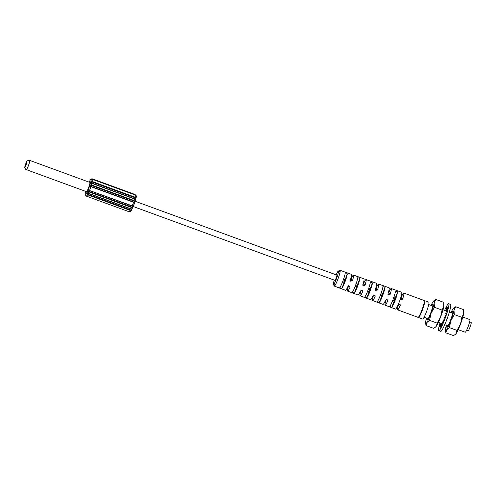<?xml version="1.0" encoding="UTF-8"?>
<svg xmlns="http://www.w3.org/2000/svg" width="496" height="496" viewBox="0 0 496 496"><rect width="100%" height="100%" fill="white"/><g stroke="black" fill="none" stroke-linecap="round" stroke-linejoin="round"><path stroke-width="0.74" d="M89.826 182.41A4.929 0.595 110.1 0 1 89.869 182.416A4.929 0.595 110.1 0 1 89.906 182.441A4.929 0.595 110.1 0 1 88.672 187.414A4.929 0.595 110.1 0 1 86.484 191.673A4.929 0.595 110.1 0 1 86.447 191.648M92.275 182.082L92.454 181.598L91.103 181.778C90.315 182.646 90.588 183.179 91.915 183.39L134.534 198.989C135.526 199.609 135.978 199.336 135.892 198.177L135.073 197.197L134.887 197.681L92.275 182.082L91.431 182.094L91.543 182.987L134.968 198.884L135.495 198.226L134.887 197.681M92.628 179.409L91.481 179.645L92.833 179.471L135.445 195.071L136.27 196.038M91.283 185.38L90.222 186.093L90.57 186.298L134.286 202.225L133.895 200.979L91.283 185.38L91.456 184.927C90.055 184.909 89.491 185.349 89.757 186.242L134.546 202.641C135.16 202.033 135.005 201.326 134.069 200.527L91.456 184.927L91.698 183.043M90.749 186.366L90.911 186.732A4.483 0.539 -69.9 0 1 89.578 190.278L88.424 189.801C87.662 190.235 87.804 190.923 88.846 191.859L131.465 207.458C132.754 207.34 133.331 206.919 133.207 206.2L88.679 190.216L89.02 191.4L131.632 206.999L132.742 206.342L132.06 206.069M130.305 209.882L131.124 209.845L131.13 209.095L87.705 193.198L87.06 193.713L87.687 194.283L130.305 209.882L130.119 210.366L131.409 210.106C132.234 209.287 132.048 208.853 130.845 208.804L88.232 193.198C87.104 192.423 86.564 192.591 86.62 193.707L87.507 194.767A4.483 0.539 -69.9 0 1 86.552 196.18L85.907 195.691M129.295 211.817L86.552 196.18L85.876 195.151M89.057 190.315L88.424 189.801A1.345 0.75 24.8 0 1 88.319 189.367A3.137 0.378 -69.9 0 0 89.423 186.434L90.768 181.97A3.137 0.378 -69.9 0 0 91.078 180.209L90.625 179.651A3.137 0.378 -69.9 0 0 89.832 180.817L89.212 182.175M131.694 209.678L131.645 209.789A1.345 0.75 -155.2 0 1 131.607 209.889L134.577 202.883A1.345 0.583 -163.2 0 1 134.546 202.951A3.137 0.378 110.1 0 1 133.443 205.883A1.345 0.75 24.8 0 1 133.412 205.989A1.345 0.75 24.8 0 1 133.207 206.2L132.444 206.2M133.777 202.12L133.523 202.331A4.483 0.539 110.1 0 1 132.19 205.877L89.454 190.476L132.544 206.237M91.543 182.987L91.958 183.136L91.543 182.987M134.819 198.828L133.895 200.979M135.805 198.766L135.892 198.487A1.345 0.583 -163.2 0 0 135.923 198.419C136.394 196.838 136.481 195.939 136.183 195.734L135.445 195.071A4.483 0.539 110.1 0 1 135.073 197.197L92.454 181.598A4.483 0.539 -69.9 0 0 92.833 179.471L91.704 179.676M135.854 195.257L92.498 179.037L135.11 194.637L135.848 195.244M92.293 178.982L91.369 179.261M135.811 195.48L134.924 194.426L92.151 178.783C90.092 179.261 91.14 178.715 89.869 180.711L89.869 180.711A1.345 0.75 24.8 0 0 89.832 180.817M89.596 181.331L89.788 180.922M86.366 195.97L85.293 194.872C84.996 194.705 85.169 193.508 85.554 192.188A1.345 0.583 -163.2 0 0 85.541 192.268M85.548 194.854L86.031 195.536L85.244 194.742M336.871 275.113A2.802 0.335 110.1 0 1 336.896 275.113A2.802 0.335 110.1 0 1 336.214 277.952A2.802 0.335 110.1 0 1 334.967 280.37A2.802 0.335 110.1 0 1 334.949 280.358L133.176 206.497M336.896 275.113A2.802 0.335 110.1 0 1 336.914 275.125L135.073 201.227M334.236 280.104A7.049 0.849 -69.9 0 0 333.43 284.276A7.049 0.849 -69.9 0 0 333.455 284.326A7.049 0.849 -69.9 0 0 333.926 284.065A7.049 0.849 -69.9 0 0 336.548 278.504A7.049 0.849 -69.9 0 0 338.446 272.037A7.049 0.849 -69.9 0 0 338.408 271.157A7.049 0.849 -69.9 0 0 338.241 271.138A7.049 0.849 -69.9 0 0 336.164 274.846M338.241 271.138L339.94 270.326A8.407 1.011 110.1 0 1 340.076 270.308A8.407 1.011 110.1 0 1 340.132 270.351A8.407 1.011 110.1 0 1 340.182 271.399A8.407 1.011 110.1 0 1 337.925 279.112A8.407 1.011 110.1 0 1 334.794 285.739A8.407 1.011 110.1 0 1 334.292 286.093A8.407 1.011 110.1 0 1 334.236 286.049A8.407 1.011 110.1 0 1 334.199 285.994A8.407 1.011 110.1 0 1 334.174 285.913M348.576 285.721A8.525 1.023 -69.9 0 0 347.56 291.053A8.525 1.023 -69.9 0 0 347.622 291.102A8.525 1.023 -69.9 0 0 350.064 287.085L349.922 286.031L347.975 286.316A8.506 1.023 110.1 0 1 345.538 290.321L334.292 286.093M361.088 290.34A8.643 1.035 -69.9 0 0 360.059 295.752A8.643 1.035 -69.9 0 0 360.115 295.796A8.643 1.035 -69.9 0 0 362.607 291.685L362.464 290.631L360.518 290.916A8.624 1.035 110.1 0 1 358.038 295.015L347.622 291.102M373.6 294.959A8.754 1.054 -69.9 0 0 372.552 300.446A8.754 1.054 -69.9 0 0 372.614 300.489A8.754 1.054 -69.9 0 0 375.156 296.286L375.007 295.232L373.06 295.517A8.736 1.048 110.1 0 1 370.531 299.708L360.115 295.796M386.105 299.578A8.866 1.066 -69.9 0 0 385.045 305.139A8.866 1.066 -69.9 0 0 385.107 305.189A8.866 1.066 -69.9 0 0 387.698 300.886L387.55 299.832L385.609 300.123A8.847 1.06 110.1 0 1 383.024 304.408L372.614 300.489M398.617 304.197A8.965 1.079 -69.9 0 0 397.544 309.82A8.965 1.079 -69.9 0 0 397.606 309.864A8.965 1.079 -69.9 0 0 400.241 305.486L400.098 304.432L398.152 304.724A8.965 1.079 110.1 0 1 395.517 309.101L385.107 305.189M340.076 270.308L351.391 274.338A8.506 1.023 110.1 0 1 351.453 274.387A8.506 1.023 110.1 0 1 350.331 280.035L350.536 281.164L352.42 280.804A8.525 1.023 -69.9 0 0 353.549 275.131A8.525 1.023 -69.9 0 0 353.487 275.088L363.965 278.82A8.624 1.035 110.1 0 1 364.027 278.87A8.624 1.035 110.1 0 1 362.88 284.642L363.084 285.764L364.969 285.405A8.643 1.035 -69.9 0 0 366.122 279.614A8.643 1.035 -69.9 0 0 366.06 279.57L376.538 283.303A8.736 1.048 110.1 0 1 376.6 283.352A8.736 1.048 110.1 0 1 375.422 289.242L375.627 290.365L377.512 290.011A8.754 1.054 -69.9 0 0 378.696 284.096A8.754 1.054 -69.9 0 0 378.628 284.053L389.106 287.785A8.847 1.06 110.1 0 1 389.174 287.835A8.847 1.06 110.1 0 1 387.965 293.843L388.17 294.971L390.061 294.612A8.866 1.066 -69.9 0 0 391.27 288.579A8.866 1.066 -69.9 0 0 391.201 288.529L401.679 292.268A8.965 1.079 110.1 0 1 401.748 292.318A8.965 1.079 110.1 0 1 400.514 298.443L400.718 299.572L402.603 299.212A8.965 1.079 -69.9 0 0 403.837 293.08A8.965 1.079 -69.9 0 0 403.769 293.031A8.965 1.079 -69.9 0 0 401.14 297.408L400.675 297.935M339.772 287.637L341.856 288.424A8.469 1.017 -69.9 0 0 345.03 281.716A8.469 1.017 -69.9 0 0 347.312 273.904C346.673 273.011 345.979 272.757 345.216 273.16A8.451 1.017 110.1 0 1 342.941 280.953A8.451 1.017 110.1 0 1 339.772 287.637L339.748 287.68M352.265 292.342L354.342 293.13A8.581 1.029 -69.9 0 0 357.579 286.316A8.581 1.029 -69.9 0 0 359.891 278.38L357.79 277.636A8.562 1.029 110.1 0 1 355.483 285.553A8.562 1.029 110.1 0 1 352.265 292.342L352.241 292.386M364.752 297.048L366.835 297.829A8.699 1.048 -69.9 0 0 370.121 290.916A8.699 1.048 -69.9 0 0 372.465 282.85L370.369 282.106A8.68 1.042 110.1 0 1 368.032 290.154A8.68 1.042 110.1 0 1 364.752 297.048L364.727 297.085M377.245 301.748L379.328 302.535A8.81 1.06 -69.9 0 0 382.664 295.523A8.81 1.06 -69.9 0 0 385.045 287.327L382.949 286.576A8.792 1.054 110.1 0 1 380.575 294.754A8.792 1.054 110.1 0 1 377.245 301.748L377.22 301.791M389.738 306.454L391.815 307.241A8.928 1.073 -69.9 0 0 395.207 300.123A8.928 1.073 -69.9 0 0 397.618 291.797L395.523 291.053A8.903 1.073 110.1 0 1 393.117 299.355A8.903 1.073 110.1 0 1 389.738 306.454L389.713 306.491M353.487 275.088A8.525 1.023 -69.9 0 0 351.044 279.105L350.436 279.701M366.06 279.57A8.643 1.035 -69.9 0 0 363.568 283.681L362.998 284.264M378.628 284.053A8.754 1.054 -69.9 0 0 376.092 288.257L375.559 288.821M391.201 288.529A8.866 1.066 -69.9 0 0 388.616 292.832L388.114 293.378M403.769 293.031L424.241 300.526A8.965 1.079 110.1 0 1 424.309 300.576A8.965 1.079 110.1 0 1 422.065 309.616A8.965 1.079 110.1 0 1 418.078 317.359L397.606 309.864M401.469 298.759L400.489 299.119M424.402 301.06L424.508 301.097A8.513 1.023 110.1 0 1 424.57 301.146A8.513 1.023 110.1 0 1 422.437 309.733A8.513 1.023 110.1 0 1 418.655 317.093L418.55 317.056M418.357 317.254A8.965 1.079 -69.9 0 0 418.432 317.465A8.965 1.079 -69.9 0 0 418.5 317.514A8.965 1.079 -69.9 0 0 422.48 309.764A8.965 1.079 -69.9 0 0 424.725 300.725A8.965 1.079 -69.9 0 0 424.663 300.681A8.965 1.079 -69.9 0 0 424.384 300.787M424.663 300.681L428.842 302.207A8.965 1.079 110.1 0 1 428.904 302.256A8.965 1.079 110.1 0 1 426.659 311.296A8.965 1.079 110.1 0 1 422.679 319.04L418.5 317.514M462.836 317.043L469.848 319.61A6.721 0.806 110.1 0 1 469.898 319.641A6.721 0.806 110.1 0 1 468.212 326.424A6.721 0.806 110.1 0 1 465.229 332.233L458.217 329.666M471.126 322.474A4.483 0.539 110.1 0 1 471.169 322.474A4.483 0.539 110.1 0 1 471.2 322.499A4.483 0.539 110.1 0 1 470.078 327.019A4.483 0.539 110.1 0 1 468.088 330.894A4.483 0.539 110.1 0 1 468.057 330.869M388.938 294.171L387.946 294.525M376.402 289.583L375.404 289.931M363.866 284.995L362.861 285.343M351.335 280.407L350.319 280.748M343.35 279.174C344.894 279.254 344.962 280.259 343.561 282.187L342.531 282.019M355.886 283.762C357.43 283.842 357.498 284.847 356.097 286.775L355.074 286.62M368.423 288.356C369.96 288.436 370.028 289.435 368.627 291.363L367.623 291.214M380.953 292.944C382.497 293.024 382.565 294.029 381.164 295.951L380.165 295.814M393.489 297.532C395.027 297.612 395.101 298.617 393.7 300.545L392.708 300.415M131.632 206.999L130.739 208.971L131.13 209.095M87.705 193.198L88.121 193.372L89.02 191.4M445.6 310.732L446.543 307.83A10.869 1.308 110.1 0 1 447.163 307.092L446.152 310.459A7.173 0.862 110.1 0 1 446.189 310.471A7.173 0.862 110.1 0 1 446.239 310.508A7.173 0.862 110.1 0 1 446.295 310.639L447.652 307.7A10.869 1.308 110.1 0 1 447.504 309.014L446.084 312.449A7.173 0.862 110.1 0 1 445.786 313.639L446.462 313.131A10.869 1.308 110.1 0 1 445.631 315.729L444.633 317.217A7.173 0.862 110.1 0 1 444.069 318.73L443.666 320.949A10.869 1.308 110.1 0 1 442.637 323.305L442.649 321.978A7.173 0.862 110.1 0 1 442.147 322.921L440.901 326.573A10.869 1.308 110.1 0 1 440.287 327.31L441.297 323.944A7.173 0.862 110.1 0 1 441.26 323.938A7.173 0.862 110.1 0 1 441.155 323.764L439.791 326.703A10.869 1.308 110.1 0 1 439.946 325.388L440.826 323.299M439.983 322.989A14.341 1.724 -69.9 0 0 438.693 330.59A14.341 1.724 -69.9 0 0 438.793 330.671L440.671 331.359A14.341 1.724 -69.9 0 0 447.045 318.965A14.341 1.724 -69.9 0 0 450.635 304.501A14.341 1.724 -69.9 0 0 450.535 304.42L448.651 303.732A14.341 1.724 -69.9 0 0 444.608 310.366M438.793 330.671A14.341 1.724 -69.9 0 0 445.166 318.277A14.341 1.724 -69.9 0 0 448.756 303.812A14.341 1.724 -69.9 0 0 448.651 303.732M441.297 323.944L441.719 324.099L441.297 323.944M455.303 334.416L455.607 334.155A12.102 1.451 -69.9 0 0 456.246 333.38A12.102 1.451 -69.9 0 0 460.455 324.248A12.102 1.451 -69.9 0 0 463.599 313.807A12.102 1.451 -69.9 0 0 463.748 311.934L463.574 310.88L463.599 313.807L461.9 317.359L460.455 324.248L456.996 330.404L456.246 333.38L455.303 334.416L453.48 335.612L445.885 332.835L446.636 329.859L449.401 327.62L456.996 330.404M449.401 327.62L450.845 320.732L454.305 314.576L453.989 310.291L455.694 306.745L463.289 309.523L463.574 310.88M454.305 314.576L461.9 317.359M446.338 325.314A12.102 1.451 -69.9 0 0 445.569 328.55A12.102 1.451 -69.9 0 0 445.427 330.423L445.885 332.835M455.694 306.745L453.561 308.202A12.102 1.451 -69.9 0 0 452.929 308.977A12.102 1.451 -69.9 0 0 450.957 312.691M445.427 330.423A12.102 1.451 -69.9 0 0 445.532 330.72A12.102 1.451 -69.9 0 0 446.636 329.859A12.102 1.451 -69.9 0 0 450.845 320.732A12.102 1.451 -69.9 0 0 453.989 310.291A12.102 1.451 -69.9 0 0 453.561 308.202M451.521 312.895A8.426 1.011 110.1 0 1 452.736 311.55A8.426 1.011 110.1 0 1 452.774 311.606A8.426 1.011 110.1 0 1 450.734 319.765A8.426 1.011 110.1 0 1 447.02 327.317A8.426 1.011 110.1 0 1 446.828 327.286A8.426 1.011 110.1 0 1 446.896 325.525M435.457 327.149L435.767 326.889A12.102 1.451 -69.9 0 0 436.399 326.114A12.102 1.451 -69.9 0 0 440.609 316.981A12.102 1.451 -69.9 0 0 443.753 306.54A12.102 1.451 -69.9 0 0 443.901 304.668L443.728 303.614L443.753 306.54L442.054 310.093L440.609 316.981L437.15 323.138L436.399 326.114L435.457 327.149L433.634 328.352L426.039 325.568L426.789 322.592L429.555 320.36L437.15 323.138M429.555 320.36L430.999 313.466L434.459 307.309L434.149 303.025L435.848 299.479L443.443 302.256L443.728 303.614M434.459 307.309L442.054 310.093M426.492 318.054A12.102 1.451 -69.9 0 0 425.729 321.284A12.102 1.451 -69.9 0 0 425.58 323.163L426.039 325.568M435.848 299.479L433.715 300.942A12.102 1.451 -69.9 0 0 433.082 301.717A12.102 1.451 -69.9 0 0 431.111 305.424M425.58 323.163A12.102 1.451 -69.9 0 0 425.692 323.454A12.102 1.451 -69.9 0 0 426.789 322.592A12.102 1.451 -69.9 0 0 430.999 313.466A12.102 1.451 -69.9 0 0 434.149 303.025A12.102 1.451 -69.9 0 0 433.715 300.942M431.675 305.635A8.426 1.011 110.1 0 1 432.89 304.29A8.426 1.011 110.1 0 1 432.927 304.346A8.426 1.011 110.1 0 1 430.888 312.505A8.426 1.011 110.1 0 1 427.174 320.05A8.426 1.011 110.1 0 1 426.982 320.019A8.426 1.011 110.1 0 1 427.05 318.258M29.729 160.4A4.929 0.595 -69.9 0 0 29.71 160.388A4.929 0.595 -69.9 0 0 29.686 160.388C25.457 160.834 27.547 161.119 25.606 164.133C24.868 167.623 23.969 166.749 25.736 169.334L26.319 169.651A4.929 0.595 -69.9 0 0 28.508 165.391A4.929 0.595 -69.9 0 0 29.741 160.419A4.929 0.595 -69.9 0 0 29.729 160.4M26.3 169.638A4.929 0.595 -69.9 0 0 26.319 169.651L86.484 191.673M85.796 191.425L85.585 192.119A3.137 0.378 -69.9 0 0 85.275 193.874L85.734 194.438A3.137 0.378 -69.9 0 0 86.521 193.266L88.319 189.367M91.481 179.645L91.865 179.62L91.481 179.645A1.345 1.333 140.9 0 0 91.078 180.209M90.768 181.97A1.345 0.583 16.8 0 1 91.103 181.778L91.431 182.094M89.423 186.434A1.345 0.583 16.8 0 1 89.757 186.242L90.222 186.093M87.06 193.713L86.62 193.707A1.345 0.75 -155.2 0 1 86.521 193.266M85.734 194.438A1.345 1.333 140.9 0 0 85.665 195.126L85.951 195.356L85.665 195.126M129.282 211.817L129.165 211.78A4.483 0.539 110.1 0 0 130.119 210.366L87.507 194.767L87.687 194.283M129.32 211.823C131.397 211.339 130.324 211.897 131.607 209.889A1.345 0.75 -155.2 0 1 131.409 210.106L131.124 209.845M133.021 206.795L131.88 209.269M135.495 198.226L135.892 198.177A1.345 0.583 -163.2 0 1 135.923 198.419L134.577 202.883A1.345 0.583 -163.2 0 0 134.546 202.641L134.286 202.225M135.712 199.076L134.813 202.064M134.72 202.368L134.59 202.802M135.668 195.027L135.11 194.637L135.247 194.996M90.625 179.651A1.345 1.333 -39.1 0 1 91.028 179.081L91.456 179.118M89.931 180.618A1.345 0.75 24.8 0 0 89.869 180.711L89.193 182.168M85.585 192.119A1.345 0.583 -163.2 0 0 85.554 192.188L85.783 191.419M85.207 194.568A1.345 1.333 -39.1 0 1 85.275 193.874M135.811 195.449L134.912 194.562M340.182 271.399L338.446 272.037M333.926 284.065L334.794 285.739M398.152 304.724A8.965 1.079 -69.9 0 0 400.514 298.443M348.893 285.634L350.064 287.085M361.435 290.234L362.607 291.685M373.978 294.835L375.156 296.286M386.52 299.441L387.698 300.886M399.069 304.042L400.241 305.486M402.603 299.212L401.14 297.408M390.061 294.612L388.616 292.832M377.512 290.011L376.092 288.257M364.969 285.405L363.568 283.681M352.42 280.804L351.044 279.105M341.856 288.424L347.312 273.904M354.342 293.13L359.891 278.38M366.835 297.829L372.465 282.85M379.328 302.535L385.045 287.327M391.815 307.241L397.618 291.797M130.733 208.971L88.121 193.372M24.98 166.768A2.691 0.322 -69.9 0 0 24.992 166.774A2.691 0.322 -69.9 0 0 26.176 164.498A2.691 0.322 -69.9 0 0 26.871 161.746A2.691 0.322 -69.9 0 0 26.858 161.733A2.691 0.322 -69.9 0 0 25.674 164.009A2.691 0.322 -69.9 0 0 24.98 166.768M446.648 311.06L445.619 310.682M446.642 308.834L446.202 308.673M446.946 307.979L446.543 307.83M446.319 310.645L446.766 310.806L446.307 310.651M446.964 310.384L446.543 310.229M446.195 313.999L445.811 313.863M442.773 321.947L443.182 322.096M441.173 324.508L441.564 324.644M440.25 324.502L440.708 324.669M440.355 325.543L439.946 325.388M89.869 182.416L29.71 160.388M88.945 190.272L89.454 190.476M135.439 195.064L92.826 179.465M85.622 195.35L85.541 194.736M135.11 194.637L92.492 179.037M333.43 284.276L334.199 285.994M400.526 298.406L401.512 298.766M452.668 313.317L449.345 312.102M446.623 311.104L442.99 309.777M432.822 306.051L428.736 304.556M448.043 325.94L444.72 324.725M441.843 323.671L438.371 322.4M428.197 318.68L424.117 317.186M471.169 322.474L469.644 321.916M468.088 330.894L466.562 330.336M387.977 293.812L388.976 294.178M375.429 289.218L376.439 289.59M362.88 284.623L363.909 285.002M350.337 280.029L351.373 280.414M446.171 314.08L445.749 313.925M443.232 321.972L442.773 321.805"/></g></svg>
